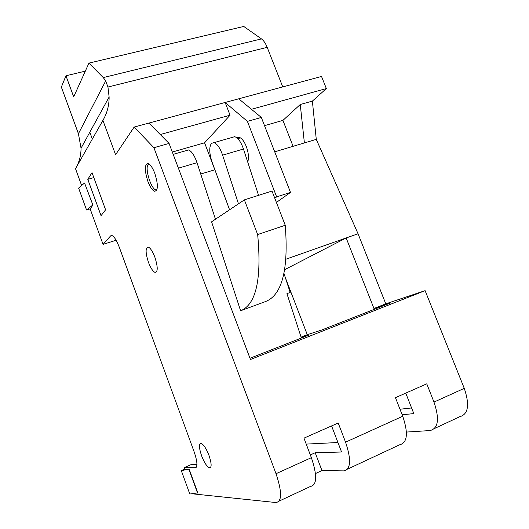 <?xml version="1.0" encoding="UTF-8"?>
<svg xmlns="http://www.w3.org/2000/svg" width="529" height="529" viewBox="0 0 529 529"><rect width="100%" height="100%" fill="white"/><g stroke="black" fill="none" stroke-linecap="round" stroke-linejoin="round"><path stroke-width="0.79" d="M148.484 262.391C150.653 267.998 152.808 271.324 154.964 272.375C158.006 272.071 157.959 266.973 154.832 257.074C152.643 251.447 150.487 248.127 148.365 247.122C145.33 247.519 145.369 252.604 148.484 262.391M201.562 455.707C204.154 462.366 206.72 466.393 209.253 467.801C211.818 467.874 211.739 463.774 209.021 455.495C206.389 448.804 203.83 444.79 201.337 443.441C198.778 443.428 198.858 447.514 201.562 455.707M147.902 181.414C150.051 186.949 152.253 190.228 154.501 191.253C158.224 190.744 158.323 184.76 154.785 173.307C152.617 167.759 150.421 164.493 148.199 163.507C144.483 164.142 144.377 170.113 147.902 181.414M247.704 162C249.047 158.052 248.577 152.874 246.296 146.454C244.133 141.157 241.74 138.109 239.128 137.309L236.919 137.857M247.4 121.366L225.156 102.474L238.738 98.811L261.326 117.438L247.4 121.366L276.647 196.881L274.789 198.23M148.913 123.065L169.082 143.432L153.913 147.71L134.161 127.053L225.156 102.474L230.062 115.203L204.571 142.804L172.322 152.035M214.847 169.789L204.571 142.804M261.326 117.438L290.507 192.417L276.409 202.428M276.647 196.881L290.507 192.417M169.082 143.432L250.455 359.495L425.104 290.646L385.773 303.838L358.054 233.758L316.276 139.365L312.375 101.105L326.353 88.568L321.52 76.447L238.738 98.811M301.226 337.548L308.586 335.188L249.986 358.245M284.728 269.645L346.164 237.951L373.943 308.486L390.342 303.011L321.824 329.977L307.283 334.685L285.369 277.705M399.99 409.234L411.588 407.945M274.71 151.83L304.387 142.929L300.254 104.511L312.375 101.105M293.086 146.321L282.922 120.387L300.254 104.511M425.104 290.646L464.27 388.352C469.825 404.883 468.31 414.339 459.741 416.72L434.56 428.483M85.321 71.137L65.96 75.779L73.696 96.867L88.945 63.11L243.757 26.45L261.452 38.888C263.654 40.495 265.565 43.312 267.191 47.332L282.757 86.915M101.052 215.667L105.602 209.815L92.013 172.659L87.788 179.338L101.052 215.667M111.831 235.491L110.627 235.868L103.062 244.385L90.148 208.915L92.899 205.067L84.547 182.988L92.899 205.067M110.627 235.868L112.016 235.544C114.31 236.661 116.744 240.583 119.323 247.314L194.176 451.918C197.396 461.546 197.773 466.809 195.313 467.715L184.297 467.576L184.846 469.078L189.157 469.157L197.813 492.896L189.812 494.026L181.302 470.612L184.846 469.078M153.913 147.71L276.019 473.706C282.089 491.884 282.083 501.499 275.999 502.55L193.905 493.967L193.74 493.517M81.631 185.514L75.508 168.685L102.91 120.4L115.587 154.713L134.161 127.053M315.469 473.548L321.963 470.546L343.777 470.889C350.846 469.316 351.441 459.747 345.563 442.171L338.196 423.002L303.963 438.144L311.376 457.671C317.347 475.545 317.036 485.139 310.444 486.462L279.186 501.062M331.584 425.931L341.575 452.004L315.191 452.738L321.963 470.546M310.338 454.933L315.191 452.738M337.938 442.515L306.225 444.102M92.33 139.034L89.824 132.204M406.431 432.067L430.137 430.553C438.343 428.371 439.625 418.875 433.992 402.08L426.758 383.829L395.454 397.676L402.741 416.25C408.461 433.317 407.416 442.839 399.593 444.816L347.54 469.13M103.062 244.385L116.115 240.232M84.547 182.988L78.616 188.119L86.564 209.993L90.148 208.915M65.96 75.779L61.357 87.087L78.424 133.725L81.043 148.219C81.036 155.05 79.423 161.464 76.196 167.462M196.94 464.541L191.353 464.528L184.297 467.576M102.91 120.4C107.096 113.219 109.166 105.423 109.119 97.019L107.956 87.034L105.681 80.93L103.267 77.584L88.945 63.11M405.756 393.12L413.817 413.605L402.159 414.769M93.818 177.605L87.788 179.338M181.302 470.612L189.157 469.157M188.886 469.276L197.535 493.021M92.621 205.146L86.564 209.993M160.247 134.518L230.062 115.203M251.44 109.291L326.353 88.568M282.922 120.387L264.52 125.651M301.087 337.118L307.283 334.685M373.943 308.486L385.773 303.838M200.722 174.021L214.886 169.776M304.387 142.929L316.276 139.365M286.01 259.184L358.054 233.758M149.019 163.93L148.146 164.512C144.655 168.03 150.91 188.787 155.777 189.885L156.849 189.904M232.066 137.434L234.697 136.68C238.05 137.824 240.979 141.937 243.479 149.013L258.562 195.346M229.566 209.782L212.129 162.251C209.219 153.41 208.988 147.115 211.441 143.372L213.967 142.638C217.214 143.828 220.09 148.001 222.61 155.156L238.467 203.817M215.468 219.231L197.026 162.681C194.487 155.44 191.663 151.195 188.562 149.938L186.188 150.62M244.372 199.863L257.669 234.552C261.809 279.153 256.122 304.559 240.602 310.768L211.587 221.83L244.372 199.863L272.012 191.062L285.25 225.268C288.662 269.526 282.136 294.937 265.677 301.504L240.999 310.622M283.994 273.473L290.17 292.451L286.936 293.641L301.378 338.018M285.25 225.268L257.669 234.552M276.019 473.706L311.376 457.671M345.563 442.171L402.741 416.25M433.992 402.08L464.27 388.352M105.681 80.93L78.424 133.725M195.313 467.715L196.199 467.332M267.191 47.332L107.956 87.034M103.267 77.584L261.452 38.888M243.479 149.013L222.61 155.156M197.026 162.681L178.399 168.162M156.577 271.833L154.964 272.375M210.806 467.12L209.253 467.801M156.419 190.678L154.501 191.253M109.119 97.019L81.043 148.219M234.697 136.68L213.967 142.638M188.562 149.938L173.195 154.349M240.45 137.871L237.786 138.644"/></g></svg>
